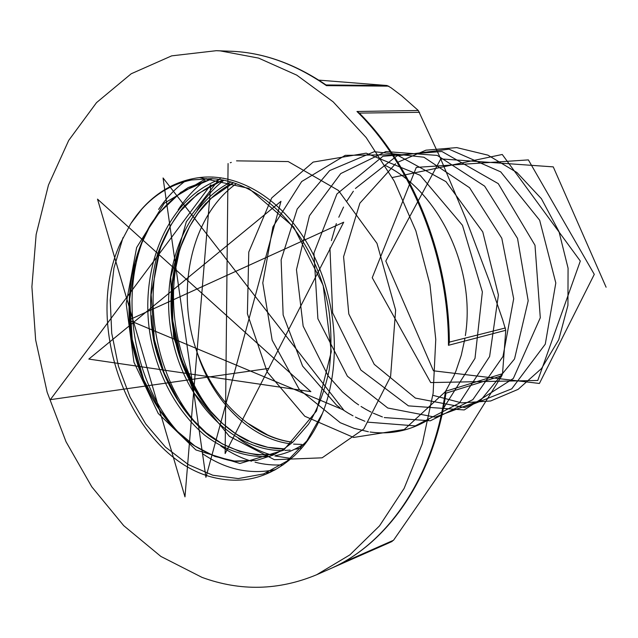 <?xml version="1.0" encoding="UTF-8"?>
<svg xmlns="http://www.w3.org/2000/svg" width="638" height="638" viewBox="0 0 638 638"><rect width="100%" height="100%" fill="white"/><g stroke="black" fill="none" stroke-linecap="round" stroke-linejoin="round"><path stroke-width="0.96" d="M202.023 577.382L160.864 556.424L123.716 525.664L91.792 486.842L66.033 441.751L47.14 392.187L35.64 339.918L31.9 286.749L36.151 234.505L48.456 185.068L68.705 140.416L96.521 102.622L131.213 73.761L171.686 55.857L216.338 50.689L220.293 50.888L258.589 58.098L296.734 75.124L333.156 101.841L366.196 137.585L394.244 181.168L415.864 230.836L429.94 284.404L435.762 339.416L433.13 393.319L422.324 443.705L404.093 488.453L379.498 525.895L349.871 554.877L316.639 574.75C278.599 590.541 240.39 591.418 202.023 577.382M153.248 197.892C166.893 186.559 182.308 179.788 199.503 177.579C239.689 172.507 284.899 200.643 311.2 250.391C337.55 300.131 341.577 365.486 322.485 413.336C315.603 430.243 306.439 444.184 294.987 455.141C271.86 476.379 246.053 484.122 217.55 478.356C134.801 462.646 80.611 329.671 120.255 243.564L130.551 224.058C137.003 213.842 144.571 205.117 153.248 197.892C164.724 188.696 177.539 182.715 191.687 179.964L210.931 178.64C264.068 180.777 316.623 238.149 328.737 309.247C331.505 328.865 331.664 349.09 329.208 369.92C324.894 390.416 318.003 408.495 308.537 424.142L292.858 442.118L283.208 449.511L272.96 455.157L256.556 460.405L232.695 461.091C217.056 457.996 201.935 451.329 187.333 441.073C159.061 417.451 139.363 381.604 131.38 339.791C125.04 298.496 131.595 256.755 150.951 223.858C161.254 208.985 173.688 196.887 188.25 187.556L212.215 178.712L180.929 192.205L159.037 213.044L149.14 227.814L141.126 244.418L135.136 262.505L129.666 299.134L132.21 339.392L143.709 379.801L160.226 410.649L176.375 430.49L194.853 445.994L214.934 456.457L235.797 461.362L256.556 460.405M223.013 180.06L197.676 193.904L180.243 211.345L171.167 224.616L160.186 248.246L151.166 294.676L154.34 339.496L164.133 372.975L178.305 400.672L191.288 418.121L206.114 432.7L222.375 443.928L239.617 451.425L257.305 454.918L274.906 454.24C251.811 456.776 229.544 450.221 208.658 435.331C181.511 413.169 162.315 379.897 153.718 340.684C148.558 311.009 149.778 282.355 157.379 254.721C163.735 236.921 172.204 221.274 182.771 207.781C194.351 195.691 207.749 186.448 222.973 180.06M284.173 448.873C234.274 449.599 186.471 399.061 174.349 336.282C161.717 274.053 185.746 206.034 233.5 182.699M292.706 442.254C276.9 440.348 261.819 433.968 247.472 423.106L267.458 434.869M236.363 183.648C191.24 215.732 174.971 290.665 197.014 352.064C207.709 382.226 224.528 405.904 247.472 423.106M318.793 80.125L387.027 85.508L390.919 87.669L401.701 95.796L418.297 110.494L440.14 157.546L465.708 218.427L489.075 280.433L502.728 319.973L505.759 330.301L502.537 373.693L501.843 375.726L449.359 459.615L393.526 540.258L388.853 542.938L316.639 574.75M505.759 330.301L448.466 345.302C448.833 257.289 412.116 165.649 356.969 111.491L359.306 113.093C413.193 166.805 449 255.95 449.343 342.12L505.384 327.964M501.843 375.726L445.938 393.191C434.039 476.722 388.709 541.981 333.02 567.485L332.924 567.525C388.598 542.093 434.047 476.052 445.404 391.341L502.537 373.693M448.466 345.302L449.311 342.486M359.306 113.093L419.565 112.312M326.034 84.966L326.433 85.636C296.255 64.725 265.575 53.313 234.385 51.407L216.338 50.689M445.938 393.104L445.404 391.341M268.797 368.405L50.33 399.667L210.811 184.789L184.972 496.866L97.51 199.128L310.873 391.652L88.818 359.082L280.975 201.313L205.914 477.328L163.065 177.97L343.699 410.027L128.637 320.116L343.707 222.207L225.134 453.562L228.077 163.535M230.286 162.754L231.299 162.411M236.539 160.856L288.232 161.566L338.395 190.427L376.978 243.365L395.632 310.108L390.592 376.532L363.851 428.919L322.142 457.821L274.412 459.703L229.377 436.328L194.119 393.072L173.616 337.279L170.745 277.259L186.32 221.745L218.93 179.39M219.879 178.616L220.939 177.771M385.296 165.457C439.088 191.352 476.036 269.013 465.349 335.66M464.903 338.587L461.282 355.222L456.003 370.869M455.843 371.26L454.025 375.535M453.857 375.902L445.483 391.501M445.348 391.708L404.277 429.51L353.611 437.453L304.781 416.247L267.218 371.978L247.4 313.736L248.772 252.05L271.692 197.947L313.138 162.092L366.18 153.16L420.155 175.291L462.47 225.31L482.368 291.869L474.999 358.349L443.314 408.511M428.592 419.668C410.146 430.698 390.647 434.805 370.088 431.998M368.389 431.743L354.154 428.345L340.333 422.747M340.229 422.699L299.366 389.611L272.171 340.206L262.784 282.913L272.912 226.921L301.67 181.535L345.23 155.345L396.597 154.715L445.994 181.647L482.767 231.913L498.414 294.955L489.617 356.514L459.312 403.112L415.274 425.889L367.233 422.117M364.888 421.255L357.99 418.329M357.902 418.289L355.406 417.077M353.013 415.848L348.228 413.153M348.069 413.057L342.462 409.468M339.95 407.722L336.84 405.401M336.617 405.234L302.579 366.053L283.144 314.997L281.127 259.897L297.188 209.041L329.663 170.577L374.251 151.7L423.919 157.219L469.56 187.716L501.803 238.269L513.686 298.767L502.991 356.451L472.846 399.643L430.363 420.793L384.275 417.563M382.385 416.917L373.374 413.217M371.053 412.1L365.813 409.325M365.678 409.245L361.044 406.462M358.636 404.891L355.071 402.411M354.864 402.267L342.638 392.059M342.478 391.907L328.219 375.973M328.123 375.838L303.146 326.13L296.471 269.683L309.454 215.74L340.732 173.584L385.886 151.565L437.245 155.417L484.649 186.152L517.53 238.397L528.184 300.769L514.523 358.963L480.677 400.297L435.14 417.156L387.768 408.009L347.463 376.276M347.343 376.133L317.891 318.737L313.936 252.991L336.944 193.952L382.944 156.262L441.887 151.477L498.262 183.632L534.995 245.255L540.29 317.772L513.351 378.438L464.225 409.947L408.408 405.864L360.861 370.024L332.637 312.843L329.942 247.999M331.401 240.614L336.322 223.603M338.794 217.231L343.547 207.063M347 200.874L353.356 191.233M355.43 188.465L396.956 155.847L449.016 149.172L500.718 171.869L539.668 220.238L555.81 282.961L545.275 344.161L511.764 388.829L464.663 407.53L415.386 398.088L374.235 364.338L348.803 313.992L343.587 256.747L359.864 203.179L395.52 163.735M397.865 162.219L425.961 150.177L456.744 147.601L487.926 155.146L516.987 172.563L541.415 198.721L558.976 231.538L568.067 268.167L567.932 305.339L558.736 339.751L541.542 368.501L518.112 389.363L490.638 400.991L461.465 402.865L432.867 395.305M392.282 177.539L502.25 154.476L580.309 261.038L537.77 380.471L430.698 382.577L372.241 277.721L416.303 167.395L528.376 159.891L594.289 274.364L539.413 383.462L433.449 370.806L385.807 261.054L440.786 158.902L553.258 166.877L606.1 287.212M147.53 388.43C134.283 359.72 128.35 329.519 129.729 297.818M161.98 367.305C156.007 350.645 152.45 333.427 151.302 315.658M248.11 441.057C211.234 422.803 183.369 381.221 174.493 332.821C165.848 285.361 177.771 234.146 206.178 202.964M274.707 470.102L270.512 471.099M199.503 177.579L248.772 188.369L293.608 226.857L323.179 285.409L331.289 351.705L316.504 411.016L283.599 450.245L239.96 463.483L195.914 449.95L158.232 413.456L133.94 362.201L126.172 303.521L136.628 247.544L164.341 203.155L206.17 178.552M212.271 177.212L213.236 177.045M305.243 443.003C296.016 449.399 286.103 453.61 275.504 455.628M269.93 456.457C246.898 457.741 225.07 450.58 204.447 434.98C177.898 412.196 159.277 378.86 151.023 339.759C137.8 272.266 165.944 199.176 219.647 179.493M223.077 178.329L223.555 178.177M301.112 447.956L295.785 449.184M290.123 450.061L284.915 450.476M281.573 450.556C231.514 450.404 183.927 399.388 171.901 336.362C159.372 273.909 183.337 205.739 231.036 181.958M301.535 444.415L293.592 444.112M290.88 443.825C250.463 439.295 211.832 400.473 197.014 352.064M322.485 413.336L306.854 440.906L287.044 461.091L263.709 473.882L238.301 478.572L212.837 475.246L188.409 464.655L165.505 447.134L145.711 423.959L130.008 396.924L118.437 366.164L111.722 333.18L110.23 300.187L113.923 268.112L123.038 237.559M275.648 469.584C250.096 474.847 225.685 469.528 202.413 453.618M179.469 433.545C135.559 386.612 118.979 302.037 143.151 239.649M158.599 209.431C165.912 198.546 174.525 189.295 184.446 181.663M283.24 464.815C273.686 465.477 264.291 464.6 255.056 462.191M251.5 461.194C240.973 458.028 230.741 452.964 220.812 445.994M196.927 424.23C156.773 379.036 141.453 301.008 162.602 241.922M178.193 209.806C185.722 198.251 194.662 188.489 205.037 180.522M291.343 458.483L274.842 455.931M270.719 454.79C259.618 451.465 248.884 446.05 238.516 438.553M213.666 414.915C177.292 371.659 163.24 300.019 181.423 244.434M197.11 210.269C204.583 198.402 213.507 188.393 223.866 180.227M341.809 563.011L393.526 540.258M392.147 541.439L332.924 567.525M356.969 111.491L418.297 110.494M388.733 86.146L326.433 85.636M326.058 84.966L387.027 85.508M130.926 223.459L141.867 209.057C155.927 193.545 172.539 183.848 191.687 179.964M284.213 448.841L267.864 447.334L251.691 442.357L236.132 434.095L221.569 422.795L208.355 408.783L196.791 392.434L181.24 359.058L172.738 320.555L172.515 283.416L179.828 248.94L189.622 226.466L198.147 213.076L211.282 198.219L233.58 182.723M292.778 442.19C283.009 440.978 273.471 438.003 264.156 433.274M230.446 51.207C262.88 52.372 294.796 63.656 326.201 85.069M294.979 455.141L294.086 455.995M270.735 472.128L266.54 472.814"/></g></svg>
